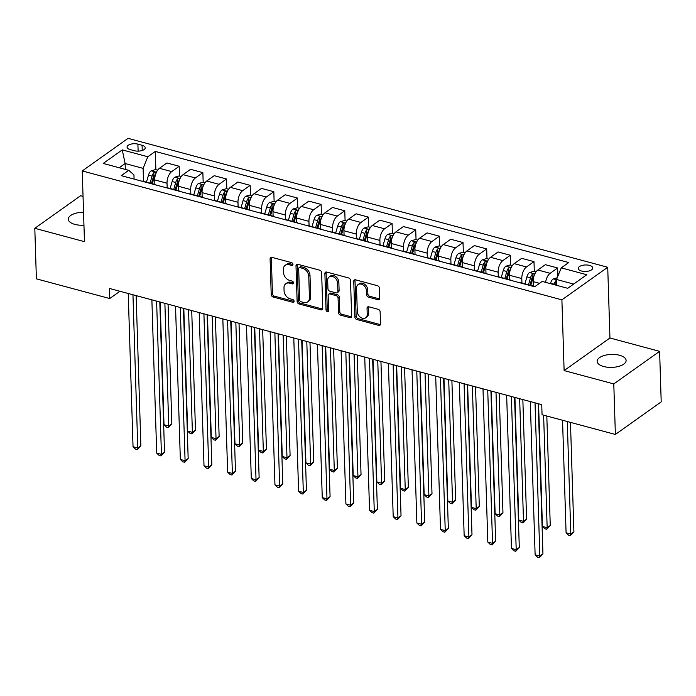 <?xml version="1.0" encoding="UTF-8"?>
<svg xmlns="http://www.w3.org/2000/svg" width="696" height="696" viewBox="0 0 696 696"><rect width="100%" height="100%" fill="white"/><g stroke="black" fill="none" stroke-linecap="round" stroke-linejoin="round"><path stroke-width="1.04" d="M292.964 264.376A1.557 1.148 -125.4 0 0 291.624 262.636L271.884 257.337A2.218 1.644 -125.4 0 0 270.666 257.511A2.218 1.644 -125.4 0 0 270.091 258.816L271.214 294.521A2.218 1.644 -125.4 0 0 273.137 297.009L292.868 302.308A1.557 1.148 -125.4 0 0 292.781 299.532L290.223 298.845A7.108 5.263 -125.4 0 1 284.081 290.902L283.994 287.926A7.108 5.263 -125.4 0 1 285.812 283.733A7.108 5.263 -125.4 0 1 289.736 283.176L292.285 283.864A1.557 1.148 -125.4 0 0 292.198 281.088L289.649 280.401A7.108 5.263 -125.4 0 1 283.507 272.458L283.411 269.483A7.108 5.263 -125.4 0 1 285.238 265.289A7.108 5.263 -125.4 0 1 289.153 264.732L291.711 265.411A1.557 1.148 -125.4 0 0 292.964 264.376M619.553 355.264A14.477 6.499 -1.8 0 0 604.659 355.378A14.477 6.499 -1.8 0 0 597.159 361.355A14.477 6.499 -1.8 0 0 603.702 366.531A14.477 6.499 -1.8 0 0 618.605 366.418A14.477 6.499 -1.8 0 0 626.104 360.441A14.477 6.499 -1.8 0 0 619.553 355.264M83.546 212.245A14.477 6.499 -1.8 0 0 68.312 219.214A14.477 6.499 -1.8 0 0 74.855 224.39A14.477 6.499 -1.8 0 0 83.955 225.208M589.486 265.394A7.238 3.245 -1.8 0 0 582.039 265.454A7.238 3.245 -1.8 0 0 578.289 268.439A7.238 3.245 -1.8 0 0 581.56 271.031A7.238 3.245 -1.8 0 0 589.007 270.97A7.238 3.245 -1.8 0 0 592.757 267.986A7.238 3.245 -1.8 0 0 589.486 265.394M377.911 299.698A2.218 1.644 -125.4 0 0 379.137 299.524A2.218 1.644 -125.4 0 0 379.703 298.21L379.39 288.196A2.218 1.644 -125.4 0 0 377.476 285.717L355.56 279.818A2.218 1.644 -125.4 0 0 354.334 279.992A2.218 1.644 -125.4 0 0 353.759 281.306L354.882 317.011A2.218 1.644 -125.4 0 0 356.804 319.499L378.72 325.389A2.218 1.644 -125.4 0 0 379.946 325.215A2.218 1.644 -125.4 0 0 380.512 323.901L380.129 311.799A2.218 1.644 -125.4 0 0 378.215 309.32L368.837 306.797A2.218 1.644 -125.4 0 0 367.61 306.971A2.218 1.644 -125.4 0 0 367.036 308.285L367.227 314.279A5.942 4.402 -125.4 0 1 365.704 317.785A5.942 4.402 -125.4 0 1 360.389 317.245A5.942 4.402 -125.4 0 1 357.292 311.608L356.552 288.109A5.942 4.402 -125.4 0 1 358.083 284.603A5.942 4.402 -125.4 0 1 363.39 285.142A5.942 4.402 -125.4 0 1 366.488 290.78L366.609 294.695A2.218 1.644 -125.4 0 0 368.532 297.175L377.911 299.698L379.146 298.819A2.218 1.644 -125.4 0 0 379.607 298.88M564.117 370.577L613.785 383.922L615.377 434.452L661.2 401.87L659.617 351.35L609.948 337.995L607.721 267.264L561.898 299.845L564.117 370.577L609.948 337.995M83.041 196.376L80.623 195.733L34.8 228.305L84.468 241.66L82.241 170.929L561.898 299.845M34.8 228.305L36.383 278.835L109.707 298.54L119.929 291.267M615.377 434.452L542.053 414.746L541.74 404.637L109.394 288.431L109.707 298.54M321.63 272.667A2.218 1.644 -125.4 0 0 319.708 270.187L297.792 264.297A2.218 1.644 -125.4 0 0 296.574 264.471A2.218 1.644 -125.4 0 0 296 265.785L297.122 301.49A2.218 1.644 -125.4 0 0 299.045 303.969L320.96 309.859A2.218 1.644 -125.4 0 0 322.178 309.685A2.218 1.644 -125.4 0 0 322.753 308.38L321.63 272.667M326.676 272.058L348.592 277.948A2.218 1.644 -125.4 0 1 350.514 280.436L351.637 316.141A2.218 1.644 -125.4 0 1 351.062 317.446A2.218 1.644 -125.4 0 1 349.836 317.62L340.457 315.105A2.218 1.644 -125.4 0 1 338.543 312.617L338.082 298.14A2.218 1.644 -125.4 0 0 336.168 295.652L329.939 293.982A2.218 1.644 -125.4 0 0 328.721 294.156A2.218 1.644 -125.4 0 0 328.147 295.469L328.625 310.546A1.557 1.148 -125.4 0 1 326.024 309.842L324.884 273.545A2.218 1.644 -125.4 0 1 325.45 272.232A2.218 1.644 -125.4 0 1 326.676 272.058M130.23 149.605L134.389 150.719A7.012 3.149 -1.8 0 0 141.61 150.667A7.012 3.149 -1.8 0 0 145.238 147.769A7.012 3.149 -1.8 0 0 142.071 145.264L137.904 144.142A7.012 3.149 -1.8 0 0 130.691 144.202A7.012 3.149 -1.8 0 0 127.055 147.091A7.012 3.149 -1.8 0 0 130.23 149.605M607.721 267.264L128.073 138.347L82.241 170.929M134.076 179.089L133.945 174.879L128.734 170.32L121.243 175.644L534.667 286.761A9.048 4.524 105 0 0 533.675 286.213A9.048 4.524 105 0 0 532.544 286.195M128.734 170.32L103.191 163.447L122.261 149.892L147.804 156.757L143.106 168.362L143.515 181.351M155.878 169.702L155.304 151.432L147.804 156.757M155.304 151.432L568.728 262.549L561.237 267.873L586.78 274.737L567.701 288.301L542.158 281.436L534.667 286.761M613.785 383.922L659.617 351.35M125.315 169.398L125.132 163.534L119.19 167.753M143.106 168.362L125.132 163.534L122.261 149.892M573.643 284.081L556.53 279.479L556.722 285.351M557.896 276.112L557.644 267.986L545.342 264.68L537.851 270.005A9.048 4.524 105 0 0 533.145 281.61L533.293 286.108M534.293 271.414L533.989 261.626L526.498 266.951A9.048 4.524 105 0 0 521.8 278.557L521.939 283.063M533.989 261.626L521.687 258.32L514.196 263.645A9.048 4.524 105 0 0 509.498 275.251L509.637 279.757M510.647 265.063L510.342 255.267L502.843 260.6A9.048 4.524 105 0 0 498.145 272.206L498.284 276.704M510.342 255.267L498.04 251.961L490.55 257.294A9.048 4.524 105 0 0 485.843 268.9L485.991 273.397M486.991 258.703L486.687 248.916L479.196 254.24A9.048 4.524 105 0 0 474.489 265.846L474.637 270.344M486.687 248.916L474.385 245.61L466.894 250.934A9.048 4.524 105 0 0 462.196 262.54L462.335 267.038M463.345 252.344L463.031 242.556L455.541 247.88A9.048 4.524 105 0 0 450.843 259.486L450.982 263.993M463.031 242.556L450.738 239.25L443.239 244.574A9.048 4.524 105 0 0 438.541 256.18L438.68 260.687M439.689 245.993L439.385 236.196L431.894 241.529A9.048 4.524 105 0 0 427.187 253.135L427.335 257.633M439.385 236.196L427.083 232.89L419.592 238.223A9.048 4.524 105 0 0 414.894 249.829L415.034 254.327M416.043 239.633L415.73 229.845L408.239 235.17A9.048 4.524 105 0 0 403.541 246.775L403.68 251.273M415.73 229.845L403.436 226.539L395.937 231.864A9.048 4.524 105 0 0 391.239 243.47L391.378 247.967M392.387 233.273L392.083 223.486L384.584 228.81A9.048 4.524 105 0 0 379.885 240.416L380.025 244.922M392.083 223.486L379.781 220.18L372.29 225.504A9.048 4.524 105 0 0 367.592 237.11L367.732 241.616M368.741 226.922L368.428 217.126L360.937 222.459A9.048 4.524 105 0 0 356.239 234.065L356.378 238.563M368.428 217.126L356.135 213.82L348.635 219.153A9.048 4.524 105 0 0 343.937 230.759L344.076 235.257M345.085 220.562L344.781 210.775L337.282 216.099A9.048 4.524 105 0 0 332.584 227.705L332.723 232.203M344.781 210.775L332.479 207.469L324.988 212.793A9.048 4.524 105 0 0 320.282 224.399L320.43 228.897M321.43 214.203L321.126 204.415L313.635 209.74A9.048 4.524 105 0 0 308.937 221.345L309.076 225.852M321.126 204.415L308.824 201.109L301.333 206.434A9.048 4.524 105 0 0 296.635 218.039L296.774 222.546M297.784 207.852L297.479 198.055L289.98 203.389A9.048 4.524 105 0 0 285.282 214.994L285.421 219.492M297.479 198.055L285.177 194.749L277.687 200.083A9.048 4.524 105 0 0 272.98 211.688L273.128 216.186M274.128 201.492L273.824 191.704L266.333 197.029A9.048 4.524 105 0 0 261.626 208.635L261.774 213.133M273.824 191.704L261.522 188.399L254.031 193.723A9.048 4.524 105 0 0 249.333 205.329L249.472 209.827M250.482 195.132L250.168 185.345L242.678 190.669A9.048 4.524 105 0 0 237.98 202.275L238.119 206.782M250.168 185.345L237.875 182.039L230.376 187.363A9.048 4.524 105 0 0 225.678 198.969L225.826 203.476M226.826 188.773L226.522 178.985L219.031 184.318A9.048 4.524 105 0 0 214.325 195.924L214.472 200.422M226.522 178.985L214.22 175.679L206.729 181.012A9.048 4.524 105 0 0 202.031 192.618L202.171 197.116M203.18 182.422L202.867 172.634L195.376 177.959A9.048 4.524 105 0 0 190.678 189.564L190.817 194.062M202.867 172.634L190.573 169.328L183.074 174.653A9.048 4.524 105 0 0 178.376 186.258L178.515 190.756M179.524 176.062L179.22 166.274L171.721 171.599A9.048 4.524 105 0 0 167.023 183.205L167.162 187.711M179.22 166.274L166.918 162.968L159.428 168.293A9.048 4.524 105 0 0 154.73 179.899L154.869 184.405M156.243 185.049A9.048 4.524 105 0 0 155.251 184.51L142.958 181.204A9.048 4.524 105 0 0 141.827 181.178M155.251 184.51A9.048 4.524 105 0 0 154.12 184.484M179.899 191.409A9.048 4.524 105 0 0 178.907 190.861L166.605 187.555A9.048 4.524 105 0 0 165.474 187.537M178.907 190.861A9.048 4.524 105 0 0 177.776 190.834M203.545 197.768A9.048 4.524 105 0 0 202.553 197.22L190.26 193.914A9.048 4.524 105 0 0 189.129 193.888M202.553 197.22A9.048 4.524 105 0 0 201.422 197.194M227.2 204.119A9.048 4.524 105 0 0 226.209 203.58L213.907 200.274A9.048 4.524 105 0 0 212.776 200.248M226.209 203.58A9.048 4.524 105 0 0 225.078 203.554M250.847 210.479A9.048 4.524 105 0 0 249.864 209.931L237.562 206.625A9.048 4.524 105 0 0 236.431 206.608M249.864 209.931A9.048 4.524 105 0 0 248.733 209.914M274.502 216.839A9.048 4.524 105 0 0 273.511 216.291L261.209 212.985A9.048 4.524 105 0 0 260.078 212.959M273.511 216.291A9.048 4.524 105 0 0 272.38 216.265M298.149 223.19A9.048 4.524 105 0 0 297.166 222.65L284.864 219.344A9.048 4.524 105 0 0 283.733 219.318M297.166 222.65A9.048 4.524 105 0 0 296.035 222.624M321.804 229.55A9.048 4.524 105 0 0 320.812 229.001L308.519 225.695A9.048 4.524 105 0 0 307.388 225.678M320.812 229.001A9.048 4.524 105 0 0 319.681 228.984M345.46 235.909A9.048 4.524 105 0 0 344.468 235.361L332.166 232.055A9.048 4.524 105 0 0 331.035 232.029M344.468 235.361A9.048 4.524 105 0 0 343.337 235.335M369.106 242.26A9.048 4.524 105 0 0 368.114 241.721L355.821 238.415A9.048 4.524 105 0 0 354.69 238.389M368.114 241.721A9.048 4.524 105 0 0 366.983 241.695M392.762 248.62A9.048 4.524 105 0 0 391.77 248.072L379.468 244.766A9.048 4.524 105 0 0 378.337 244.748M391.77 248.072A9.048 4.524 105 0 0 390.639 248.054M416.408 254.98A9.048 4.524 105 0 0 415.416 254.431L403.123 251.125A9.048 4.524 105 0 0 401.992 251.099M415.416 254.431A9.048 4.524 105 0 0 414.285 254.405M440.063 261.331A9.048 4.524 105 0 0 439.072 260.791L426.77 257.485A9.048 4.524 105 0 0 425.639 257.459M439.072 260.791A9.048 4.524 105 0 0 437.941 260.765M463.71 267.69A9.048 4.524 105 0 0 462.727 267.142L450.425 263.836A9.048 4.524 105 0 0 449.294 263.819M462.727 267.142A9.048 4.524 105 0 0 461.596 267.125M487.365 274.05A9.048 4.524 105 0 0 486.373 273.502L474.072 270.196A9.048 4.524 105 0 0 472.941 270.17M486.373 273.502A9.048 4.524 105 0 0 485.243 273.476M511.012 280.41A9.048 4.524 105 0 0 510.029 279.862L497.727 276.556A9.048 4.524 105 0 0 496.596 276.53M510.029 279.862A9.048 4.524 105 0 0 508.898 279.835M533.675 286.213L521.382 282.907A9.048 4.524 105 0 0 520.251 282.889M557.644 267.986L550.144 273.31A9.048 4.524 105 0 0 545.594 282.358M556.53 279.479L561.237 267.873M292.964 264.541A1.557 1.148 -125.4 0 1 292.946 264.532L290.389 263.845A7.108 5.263 -125.4 0 0 286.474 264.402L285.238 265.289M285.812 283.733L287.056 282.854A7.108 5.263 -125.4 0 1 290.971 282.298L293.529 282.985A1.557 1.148 -125.4 0 0 293.538 282.985L292.285 283.864M271.431 257.276A2.218 1.644 -125.4 0 0 271.327 257.938L272.449 293.642A2.218 1.644 -125.4 0 0 274.372 296.131L294.103 301.429A1.557 1.148 -125.4 0 0 294.121 301.438M297.34 264.236A2.218 1.644 -125.4 0 0 297.236 264.898L298.358 300.611A2.218 1.644 -125.4 0 0 300.28 303.091L322.196 308.981A2.218 1.644 -125.4 0 0 322.657 309.041M299.924 267.621A1.557 1.148 -125.4 0 0 298.671 268.665L299.654 300.002A1.557 1.148 -125.4 0 0 301.003 301.742L303.691 302.464A7.108 5.263 -125.4 0 0 307.606 301.907A7.108 5.263 -125.4 0 0 309.433 297.714L308.763 276.295A7.108 5.263 -125.4 0 0 302.621 268.351L299.924 267.621L301.168 266.742A1.557 1.148 -125.4 0 0 300.307 266.864L299.071 267.743M307.606 301.907L308.85 301.029A7.108 5.263 -125.4 0 0 310.677 296.835L309.433 297.714M301.168 266.742L303.856 267.464A7.108 5.263 -125.4 0 1 309.998 275.416L310.677 296.835M328.721 294.156L329.956 293.277A2.218 1.644 -125.4 0 1 331.183 293.103L337.403 294.773A2.218 1.644 -125.4 0 1 339.326 297.262L339.779 311.738A2.218 1.644 -125.4 0 0 341.701 314.218L351.08 316.741A2.218 1.644 -125.4 0 0 351.532 316.802M326.215 271.997A2.218 1.644 -125.4 0 0 326.12 272.667L327.259 308.963A1.557 1.148 -125.4 0 0 328.616 310.703M337.612 283.115A5.942 4.402 -125.4 0 0 334.515 277.478A5.942 4.402 -125.4 0 0 329.199 276.938A5.942 4.402 -125.4 0 0 327.677 280.445L327.938 288.727A2.218 1.644 -125.4 0 0 329.852 291.206L336.081 292.877A2.218 1.644 -125.4 0 0 337.299 292.703A2.218 1.644 -125.4 0 0 337.873 291.398L337.612 283.115L338.848 282.228A5.942 4.402 -125.4 0 0 335.759 276.599A5.942 4.402 -125.4 0 0 330.443 276.06L329.199 276.938M337.299 292.703L338.543 291.824A2.218 1.644 -125.4 0 0 339.109 290.51L337.873 291.398M338.848 282.228L339.109 290.51M358.083 284.603L359.319 283.716A5.942 4.402 -125.4 0 1 364.634 284.255A5.942 4.402 -125.4 0 1 367.732 289.893L367.853 293.816A2.218 1.644 -125.4 0 0 369.767 296.296L379.146 298.819M365.704 317.785L366.94 316.906A5.942 4.402 -125.4 0 0 368.462 313.4L367.227 314.279M368.375 306.736A2.218 1.644 -125.4 0 0 368.28 307.397L368.462 313.4M355.099 279.757A2.218 1.644 -125.4 0 0 355.004 280.427L356.126 316.132A2.218 1.644 -125.4 0 0 358.04 318.611L379.955 324.501A2.218 1.644 -125.4 0 0 380.416 324.571M157.609 170.172L155.452 169.598L151.084 170.851A5.994 3.002 105 0 0 148.483 175.174L146.473 182.143M160.15 302.081L164.004 424.717L168.736 425.987L171.834 423.786L168.075 304.204M156.035 173.33C156.217 172.121 155.46 171.921 153.764 172.721A5.994 3.002 105 0 0 152.076 176.14L150.066 183.109M151.484 183.492L153.468 176.619A3.054 1.531 -75 0 1 153.851 175.627L153.764 172.721M152.337 183.718L154.347 176.749A5.994 3.002 -75 0 1 155.817 173.609M171.834 423.786L168.328 427.57L168.736 425.987L164.882 303.352M168.328 427.57L166.44 427.066L164.004 424.717M132.953 294.765L137.773 447.998L133.04 446.728L128.229 293.495M136.146 295.626L140.87 445.797L137.773 447.998L137.364 449.59L135.476 449.077L133.04 446.728M140.87 445.797L137.364 449.59M181.264 176.532L179.107 175.949L174.739 177.202A5.994 3.002 105 0 0 172.13 181.525L170.12 188.503M183.805 308.432L187.659 431.076L192.392 432.346L195.48 430.145L191.722 310.564M179.681 179.69C179.873 178.481 179.116 178.272 177.41 179.081A5.994 3.002 105 0 0 175.723 182.491L173.713 189.469M175.14 189.851L177.115 182.978A3.054 1.531 -75 0 1 177.506 181.987L177.41 179.081M175.984 190.078L177.993 183.1A5.994 3.002 -75 0 1 179.472 179.968M195.48 430.145L191.983 433.93L192.392 432.346L188.538 309.703M191.983 433.93L190.086 433.425L187.659 431.076M204.911 182.883L202.762 182.309L198.386 183.561A5.994 3.002 105 0 0 195.785 187.885L193.775 194.863M207.451 314.792L211.306 437.427L216.038 438.697L219.136 436.496L215.377 316.924M203.336 186.049C203.519 184.831 202.762 184.631 201.066 185.441A5.994 3.002 105 0 0 199.378 188.851L197.368 195.828M198.786 196.202L200.77 189.338A3.054 1.531 -75 0 1 201.153 188.346L201.066 185.441M199.639 196.437L201.649 189.46A5.994 3.002 -75 0 1 203.119 186.328M219.136 436.496L215.63 440.29L216.038 438.697L212.184 316.062M215.63 440.29L213.742 439.776L211.306 437.427M228.566 189.242L226.409 188.668L222.041 189.921A5.994 3.002 105 0 0 219.431 194.245L217.422 201.214M231.107 321.152L234.961 443.787L239.694 445.057L242.791 442.856L239.032 323.275M226.983 192.4C227.174 191.191 226.417 190.991 224.712 191.791A5.994 3.002 105 0 0 223.033 195.211L221.024 202.179M222.442 202.562L224.425 195.689A3.054 1.531 -75 0 1 224.808 194.697L224.712 191.791M223.294 202.788L225.304 195.82A5.994 3.002 -75 0 1 226.774 192.679M242.791 442.856L239.285 446.641L239.694 445.057L235.84 322.422M239.285 446.641L237.388 446.136L234.961 443.787M156.609 301.124L161.429 454.358L156.696 453.087L151.876 299.854M159.802 301.986L164.517 452.156L161.429 454.358L161.02 455.941L159.123 455.436L156.696 453.087M164.517 452.156L161.02 455.941M180.264 307.484L185.075 460.717L180.342 459.447L175.531 306.214M183.457 308.337L188.172 458.516L185.075 460.717L184.666 462.301L182.778 461.796L180.342 459.447M188.172 458.516L184.666 462.301M203.911 313.835L208.73 467.068L203.998 465.798L199.178 312.565M207.103 314.696L211.828 464.867L208.73 467.068L208.321 468.66L206.425 468.147L203.998 465.798M211.828 464.867L208.321 468.66M252.213 195.602L250.064 195.019L245.697 196.272A5.994 3.002 105 0 0 243.087 200.596L241.077 207.573M254.753 327.503L258.608 450.147L263.34 451.417L266.438 449.216L262.679 329.634M250.638 198.76C250.821 197.551 250.064 197.342 248.368 198.151A5.994 3.002 105 0 0 246.68 201.562L244.67 208.539M246.088 208.922L248.072 202.049A3.054 1.531 -75 0 1 248.455 201.057L248.368 198.151M246.941 209.148L248.95 202.179A5.994 3.002 -75 0 1 250.421 199.039M266.438 449.216L262.931 453L263.34 451.417L259.486 328.773M262.931 453L261.043 452.496L258.608 450.147M227.566 320.195L232.377 473.428L227.644 472.158L222.833 318.925M230.759 321.056L235.474 471.227L232.377 473.428L231.968 475.011L230.08 474.507L227.644 472.158M235.474 471.227L231.968 475.011M275.868 201.953L273.711 201.379L269.343 202.632A5.994 3.002 105 0 0 266.733 206.956L264.724 213.933M278.409 333.863L282.263 456.498L286.996 457.768L290.093 455.567L286.334 335.994M274.285 205.12C274.476 203.902 273.719 203.702 272.014 204.511A5.994 3.002 105 0 0 270.335 207.921L268.325 214.899M269.743 215.281L271.727 208.409A3.054 1.531 -75 0 1 272.11 207.417L272.014 204.511M270.596 215.508L272.606 208.53A5.994 3.002 -75 0 1 274.076 205.398M290.093 455.567L286.587 459.36L286.996 457.768L283.142 335.133M286.587 459.36L284.69 458.847L282.263 456.498M299.515 208.313L297.366 207.739L292.999 208.991A5.994 3.002 105 0 0 290.389 213.315L288.379 220.284M302.064 340.222L305.918 462.857L310.642 464.128L313.739 461.927L309.981 342.345M297.94 211.471C298.132 210.262 297.375 210.061 295.67 210.862A5.994 3.002 105 0 0 293.982 214.281L291.972 221.25M293.399 221.632L295.374 214.76A3.054 1.531 -75 0 1 295.757 213.768L295.67 210.862M294.243 221.859L296.252 214.89A5.994 3.002 -75 0 1 297.731 211.749M313.739 461.927L310.233 465.711L310.642 464.128L306.788 341.492M310.233 465.711L308.345 465.206L305.918 462.857M323.17 214.672L321.013 214.09L316.645 215.342A5.994 3.002 105 0 0 314.044 219.666L312.034 226.644M325.711 346.573L329.565 469.217L334.298 470.487L337.395 468.286L333.636 348.705M321.595 217.831C321.778 216.621 321.021 216.412 319.325 217.222A5.994 3.002 105 0 0 317.637 220.632L315.627 227.609M317.045 227.992L319.029 221.119A3.054 1.531 -75 0 1 319.412 220.127L319.325 217.222M317.898 228.218L319.908 221.25A5.994 3.002 -75 0 1 321.378 218.109M337.395 468.286L333.889 472.071L334.298 470.487L330.443 347.843M333.889 472.071L331.992 471.566L329.565 469.217M346.825 221.032L344.668 220.449L340.3 221.702A5.994 3.002 105 0 0 337.69 226.026L335.681 233.003M349.366 352.933L353.22 475.568L357.944 476.838L361.041 474.637L357.283 355.064M345.242 224.19C345.433 222.972 344.677 222.772 342.971 223.581A5.994 3.002 105 0 0 341.284 226.992L339.274 233.969M340.701 234.352L342.676 227.479A3.054 1.531 -75 0 1 343.067 226.487L342.971 223.581M341.545 234.578L343.554 227.601A5.994 3.002 -75 0 1 345.033 224.469M361.041 474.637L357.544 478.43L357.944 476.838L354.09 354.203M357.544 478.43L355.647 477.917L353.22 475.568M370.472 227.383L368.315 226.809L363.947 228.062A5.994 3.002 105 0 0 361.346 232.386L359.336 239.354M373.012 359.293L376.867 481.928L381.599 483.198L384.697 480.997L380.938 361.415M368.897 230.541C369.08 229.332 368.323 229.132 366.627 229.932A5.994 3.002 105 0 0 364.939 233.351L362.929 240.32M364.347 240.703L366.331 233.83A3.054 1.531 -75 0 1 366.714 232.847L366.627 229.932M365.2 240.929L367.21 233.96A5.994 3.002 -75 0 1 368.68 230.82M384.697 480.997L381.19 484.781L381.599 483.198L377.745 360.563M381.19 484.781L379.303 484.277L376.867 481.928M251.213 326.555L256.032 479.788L251.3 478.517L246.488 325.284M254.405 327.407L259.13 477.587L256.032 479.788L255.623 481.371L253.727 480.866L251.3 478.517M259.13 477.587L255.623 481.371M274.868 332.905L279.679 486.139L274.955 484.868L270.135 331.635M278.061 333.767L282.776 483.938L279.679 486.139L279.27 487.731L277.382 487.217L274.955 484.868M282.776 483.938L279.27 487.731M298.514 339.265L303.334 492.498L298.601 491.228L293.79 337.995M301.707 340.126L306.431 490.297L303.334 492.498L302.925 494.082L301.029 493.577L298.601 491.228M306.431 490.297L302.925 494.082M322.17 345.625L326.981 498.858L322.257 497.588L317.437 344.355M325.363 346.478L330.078 496.657L326.981 498.858L326.581 500.441L324.684 499.937L322.257 497.588M330.078 496.657L326.581 500.441M345.816 351.976L350.636 505.209L345.903 503.939L341.092 350.706M349.009 352.837L353.733 503.008L350.636 505.209L350.227 506.801L348.339 506.288L345.903 503.939M353.733 503.008L350.227 506.801M394.127 233.743L391.97 233.16L387.602 234.413A5.994 3.002 105 0 0 384.992 238.737L382.983 245.714M396.668 365.644L400.522 488.288L405.246 489.558L408.343 487.357L404.585 367.775M392.544 236.901C392.735 235.692 391.978 235.483 390.273 236.292A5.994 3.002 105 0 0 388.585 239.702L386.576 246.68M388.003 247.063L389.978 240.19A3.054 1.531 -75 0 1 390.369 239.198L390.273 236.292M388.846 247.289L390.856 240.32A5.994 3.002 -75 0 1 392.335 237.179M408.343 487.357L404.846 491.141L405.246 489.558L401.392 366.914M404.846 491.141L402.949 490.637L400.522 488.288M369.472 358.336L374.283 511.569L369.559 510.298L364.739 357.065M372.665 359.197L377.38 509.368L374.283 511.569L373.882 513.152L371.986 512.648L369.559 510.298M377.38 509.368L373.882 513.152M417.774 240.103L415.625 239.52L411.249 240.773A5.994 3.002 105 0 0 408.648 245.096L406.638 252.074M420.314 372.003L424.168 494.638L428.901 495.917L431.999 493.708L428.24 374.135M416.199 243.261C416.382 242.043 415.625 241.843 413.929 242.652A5.994 3.002 105 0 0 412.241 246.062L410.231 253.04M411.649 253.422L413.633 246.549A3.054 1.531 -75 0 1 414.016 245.558L413.929 242.652M412.502 253.649L414.512 246.671A5.994 3.002 -75 0 1 415.982 243.539M431.999 493.708L428.492 497.501L428.901 495.917L425.047 373.274M428.492 497.501L426.605 496.988L424.168 494.638M393.127 364.695L397.938 517.928L393.205 516.658L388.394 363.425M396.311 365.548L401.035 515.727L397.938 517.928L397.529 519.512L395.641 519.007L393.205 516.658M401.035 515.727L397.529 519.512M441.429 246.454L439.272 245.879L434.904 247.132A5.994 3.002 105 0 0 432.294 251.456L430.285 258.425M443.97 378.363L447.824 500.998L452.557 502.268L455.645 500.067L451.895 380.486M439.846 249.612C440.037 248.402 439.28 248.202 437.575 249.003A5.994 3.002 105 0 0 435.896 252.422L433.886 259.39M435.305 259.773L437.288 252.9A3.054 1.531 -75 0 1 437.671 251.917L437.575 249.003M436.157 260.008L438.167 253.031A5.994 3.002 -75 0 1 439.637 249.899M455.645 500.067L452.148 503.852L452.557 502.268L448.702 379.633M452.148 503.852L450.251 503.347L447.824 500.998M416.774 371.055L421.593 524.288L416.861 523.009L412.041 369.776M419.966 371.908L424.69 522.078L421.593 524.288L421.184 525.872L419.288 525.358L416.861 523.009M424.69 522.078L421.184 525.872M465.076 252.813L462.927 252.23L458.551 253.483A5.994 3.002 105 0 0 455.95 257.807L453.94 264.785M467.616 384.714L471.47 507.358L476.203 508.628L479.3 506.427L475.542 386.845M463.501 255.971C463.684 254.762 462.927 254.553 461.23 255.362A5.994 3.002 105 0 0 459.543 258.773L457.533 265.75M458.951 266.133L460.935 259.26A3.054 1.531 -75 0 1 461.317 258.268L461.23 255.362M459.804 266.359L461.813 259.39A5.994 3.002 -75 0 1 463.284 256.25M479.3 506.427L475.794 510.212L476.203 508.628L472.349 385.984M475.794 510.212L473.906 509.707L471.47 507.358M440.429 377.406L445.24 530.639L440.507 529.369L435.696 376.136M443.622 378.267L448.337 528.438L445.24 530.639L444.831 532.222L442.943 531.718L440.507 529.369M448.337 528.438L444.831 532.222M488.731 259.173L486.574 258.59L482.206 259.843A5.994 3.002 105 0 0 479.596 264.167L477.587 271.144M491.272 391.074L495.126 513.709L499.858 514.988L502.956 512.787L499.197 393.205M487.148 262.331C487.339 261.113 486.582 260.913 484.877 261.722A5.994 3.002 105 0 0 483.198 265.132L481.188 272.11M482.606 272.493L484.59 265.62A3.054 1.531 -75 0 1 484.973 264.628L484.877 261.722M483.459 272.719L485.469 265.741A5.994 3.002 -75 0 1 486.939 262.61M502.956 512.787L499.45 516.571L499.858 514.988L496.004 392.344M499.45 516.571L497.553 516.058L495.126 513.709M464.075 383.766L468.895 536.999L464.162 535.729L459.343 382.495M467.268 384.627L471.992 534.798L468.895 536.999L468.486 538.582L466.59 538.078L464.162 535.729M471.992 534.798L468.486 538.582M512.378 265.524L510.229 264.95L505.862 266.203A5.994 3.002 105 0 0 503.252 270.526L501.242 277.495M514.927 397.433L518.781 520.069L523.505 521.339L526.602 519.138L522.844 399.556M510.803 268.691C510.995 267.473 510.238 267.273 508.532 268.073A5.994 3.002 105 0 0 506.845 271.492L504.835 278.461M506.262 278.844L508.237 271.971A3.054 1.531 -75 0 1 508.619 270.988L508.532 268.073M507.106 279.079L509.115 272.101A5.994 3.002 -75 0 1 510.594 268.969M526.602 519.138L523.096 522.922L523.505 521.339L519.651 398.704M523.096 522.922L521.208 522.418L518.781 520.069M487.731 390.125L492.542 543.358L487.818 542.08L482.998 388.846M490.924 390.978L495.639 541.157L492.542 543.358L492.133 544.942L490.245 544.429L487.818 542.08M495.639 541.157L492.133 544.942M536.033 271.884L533.875 271.301L529.508 272.554A5.994 3.002 105 0 0 526.907 276.877L524.897 283.855M538.573 403.784L542.428 526.428L547.16 527.698L550.258 525.497L546.812 416.025M534.45 275.042C534.641 273.832 533.884 273.624 532.188 274.433A5.994 3.002 105 0 0 530.5 277.852L528.49 284.821M529.908 285.203L531.892 278.33A3.054 1.531 -75 0 1 532.275 277.339L532.188 274.433M530.761 285.43L532.771 278.461A5.994 3.002 -75 0 1 534.241 275.32M550.258 525.497L546.752 529.282L547.16 527.698L543.62 415.164M546.752 529.282L544.855 528.777L542.428 526.428M511.377 396.476L516.197 549.71L511.464 548.439L506.653 395.206M514.57 397.338L519.294 547.508L516.197 549.71L515.788 551.293L513.892 550.788L511.464 548.439M519.294 547.508L515.788 551.293M557.235 277.748L553.163 278.913A5.994 3.002 105 0 0 550.553 283.237L550.432 283.655M562.542 420.254L566.083 532.779L570.807 534.058L573.904 531.857L570.468 422.376M556.556 280.34L555.834 280.793A5.994 3.002 105 0 0 554.147 284.203L554.025 284.629M555.452 285.003L555.538 284.69A3.054 1.531 -75 0 1 555.93 283.698L555.834 280.793M556.295 285.238L556.417 284.812A5.994 3.002 -75 0 1 556.678 284.029M573.904 531.857L570.407 535.642L570.807 534.058L567.275 421.524M570.407 535.642L568.51 535.128L566.083 532.779M535.033 402.836L539.844 556.069L535.12 554.799L530.3 401.566M538.226 403.697L542.941 553.868L539.844 556.069L539.443 557.653L537.547 557.148L535.12 554.799M542.941 553.868L539.443 557.653M539.504 283.324L533.145 281.61M521.8 278.557L509.498 275.251M498.145 272.206L485.843 268.9M474.489 265.846L462.196 262.54M450.843 259.486L438.541 256.18M427.187 253.135L414.894 249.829M403.541 246.775L391.239 243.47M379.885 240.416L367.592 237.11M356.239 234.065L343.937 230.759M332.584 227.705L320.282 224.399M308.937 221.345L296.635 218.039M285.282 214.994L272.98 211.688M261.626 208.635L249.333 205.329M237.98 202.275L225.678 198.969M214.325 195.924L202.031 192.618M190.678 189.564L178.376 186.258M167.023 183.205L154.73 179.899M171.721 171.599L159.428 168.293M195.376 177.959L183.074 174.653M219.031 184.318L206.729 181.012M242.678 190.669L230.376 187.363M266.333 197.029L254.031 193.723M289.98 203.389L277.687 200.083M313.635 209.74L301.333 206.434M337.282 216.099L324.988 212.793M360.937 222.459L348.635 219.153M384.584 228.81L372.29 225.504M408.239 235.17L395.937 231.864M431.894 241.529L419.592 238.223M455.541 247.88L443.239 244.574M479.196 254.24L466.894 250.934M502.843 260.6L490.55 257.294M526.498 266.951L514.196 263.645M550.144 273.31L537.851 270.005M138.13 151.145L137.904 144.142M142.236 150.475L142.071 145.264M290.389 263.845L289.153 264.732M290.971 282.298L289.736 283.176M294.103 301.429L292.868 302.308M274.372 296.131L273.137 297.009M272.449 293.642L271.214 294.521M271.327 257.938L270.091 258.816M292.946 264.532L291.711 265.411M322.196 308.981L320.96 309.859M300.28 303.091L299.045 303.969M298.358 300.611L297.122 301.49M297.236 264.898L296 265.785M309.998 275.416L308.763 276.295M303.856 267.464L302.621 268.351M351.08 316.741L349.836 317.62M341.701 314.218L340.457 315.105M339.779 311.738L338.543 312.617M339.326 297.262L338.082 298.14M337.403 294.773L336.168 295.652M331.183 293.103L329.939 293.982M327.259 308.963L326.024 309.842M326.12 272.667L324.884 273.545M369.767 296.296L368.532 297.175M367.853 293.816L366.609 294.695M367.732 289.893L366.488 290.78M368.28 307.397L367.036 308.285M379.955 324.501L378.72 325.389M358.04 318.611L356.804 319.499M356.126 316.132L354.882 317.011M355.004 280.427L353.759 281.306M156.409 172.216L151.197 170.816M152.076 176.14L148.483 175.174M154.938 176.906L154.347 176.749M180.064 178.576L174.844 177.175M175.723 182.491L172.13 181.525M178.594 183.266L177.993 183.1M203.71 184.927L198.499 183.526M199.378 188.851L195.785 187.885M202.24 189.625L201.649 189.46M227.366 191.287L222.154 189.886M223.033 195.211L219.431 194.245M225.895 195.976L225.304 195.82M251.012 197.647L245.801 196.246M246.68 201.562L243.087 200.596M249.542 202.336L248.95 202.179M274.668 203.998L269.456 202.597M270.335 207.921L266.733 206.956M273.197 208.696L272.606 208.53M298.323 210.357L293.103 208.957M293.982 214.281L290.389 213.315M296.853 215.047L296.252 214.89M321.97 216.717L316.758 215.316M317.637 220.632L314.044 219.666M320.499 221.406L319.908 221.25M345.625 223.068L340.405 221.667M341.284 226.992L337.69 226.026M344.155 227.766L343.554 227.601M369.272 229.428L364.06 228.027M364.939 233.351L361.346 232.386M367.801 234.117L367.21 233.96M392.927 235.787L387.707 234.387M388.585 239.702L384.992 238.737M391.457 240.477L390.856 240.32M416.573 242.138L411.362 240.738M412.241 246.062L408.648 245.096M415.103 246.836L414.512 246.671M440.229 248.498L435.009 247.097M435.896 252.422L432.294 251.456M438.758 253.187L438.167 253.031M463.875 254.858L458.664 253.457M459.543 258.773L455.95 257.807M462.405 259.547L461.813 259.39M487.531 261.209L482.319 259.808M483.198 265.132L479.596 264.167M486.06 265.907L485.469 265.741M511.186 267.569L505.966 266.168M506.845 271.492L503.252 270.526M509.716 272.258L509.115 272.101M534.832 273.928L529.621 272.527M530.5 277.852L526.907 276.877M533.362 278.618L532.771 278.461M556.539 279.766L553.268 278.879M554.147 284.203L550.553 283.237"/></g></svg>
